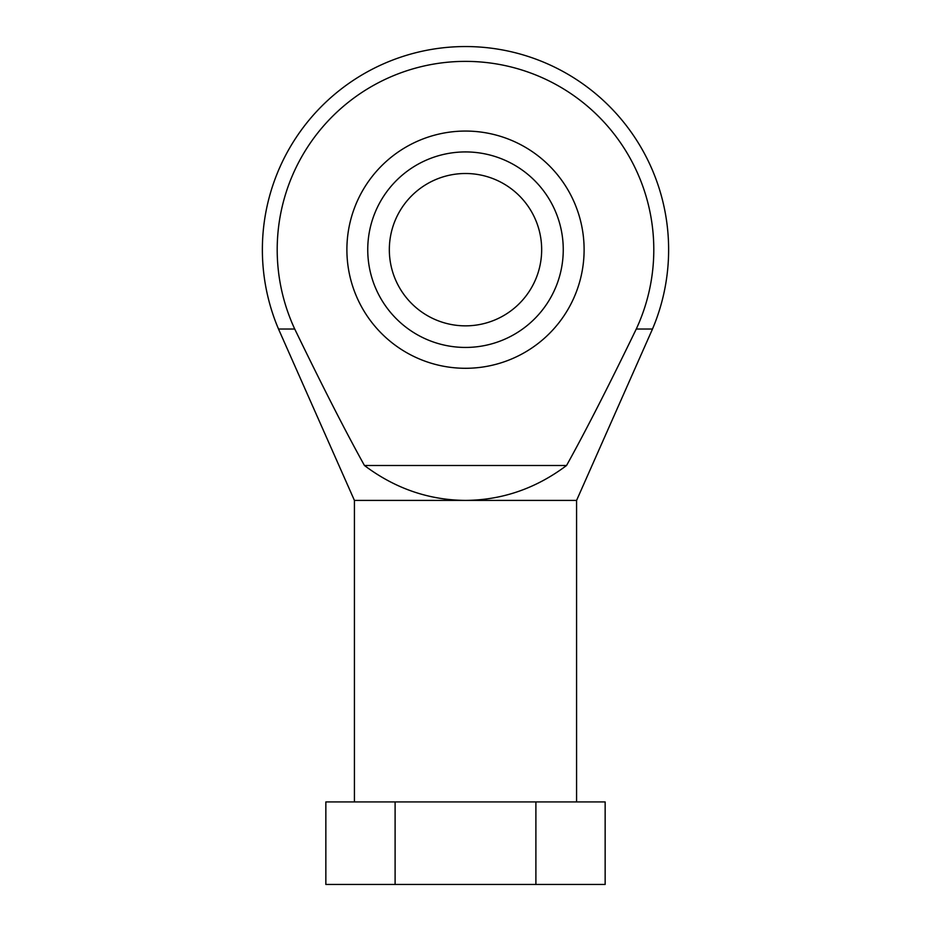 <?xml version="1.0" encoding="UTF-8"?>
<svg xmlns="http://www.w3.org/2000/svg" width="931" height="931" viewBox="0 0 931 931"><rect width="100%" height="100%" fill="white"/><g stroke="black" fill="none" stroke-linecap="round" stroke-linejoin="round"><path stroke-width="1.4" d="M465.5 347.438A97.755 97.755 0 0 1 367.745 249.683A97.755 97.755 0 0 1 465.5 151.928A97.755 97.755 0 0 1 563.255 249.683A97.755 97.755 0 0 1 465.5 347.438M465.5 325.85A76.167 76.167 0 0 1 389.333 249.683A76.167 76.167 0 0 1 465.5 173.503A76.167 76.167 0 0 1 541.667 249.683A76.167 76.167 0 0 1 465.5 325.85M354.42 801.928L354.42 500.413L465.5 500.413C502.321 500.087 536.012 488.449 566.548 465.5C585.25 431.844 608.49 386.353 636.269 329.027L652.491 329.027L576.58 500.413L576.58 801.928M354.42 500.413L278.509 329.027L294.731 329.027C322.51 386.353 345.75 431.844 364.452 465.5C394.988 488.449 428.679 500.087 465.5 500.413L576.58 500.413M636.269 329.027A188.306 188.306 0 0 0 465.5 61.376A188.306 188.306 0 0 0 294.731 329.027M364.452 465.5L566.548 465.5M465.5 131.062A118.609 118.609 0 0 1 584.109 249.683A118.609 118.609 0 0 1 465.5 368.292A118.609 118.609 0 0 1 346.891 249.683A118.609 118.609 0 0 1 465.5 131.062M395.105 801.928L605.15 801.928L605.15 884.45L395.105 884.45L395.105 801.928L325.85 801.928L325.85 884.45L395.105 884.45M535.895 801.928L535.895 884.45M652.491 329.027A203.133 203.133 0 0 0 465.5 46.55A203.133 203.133 0 0 0 278.509 329.027"/></g></svg>
